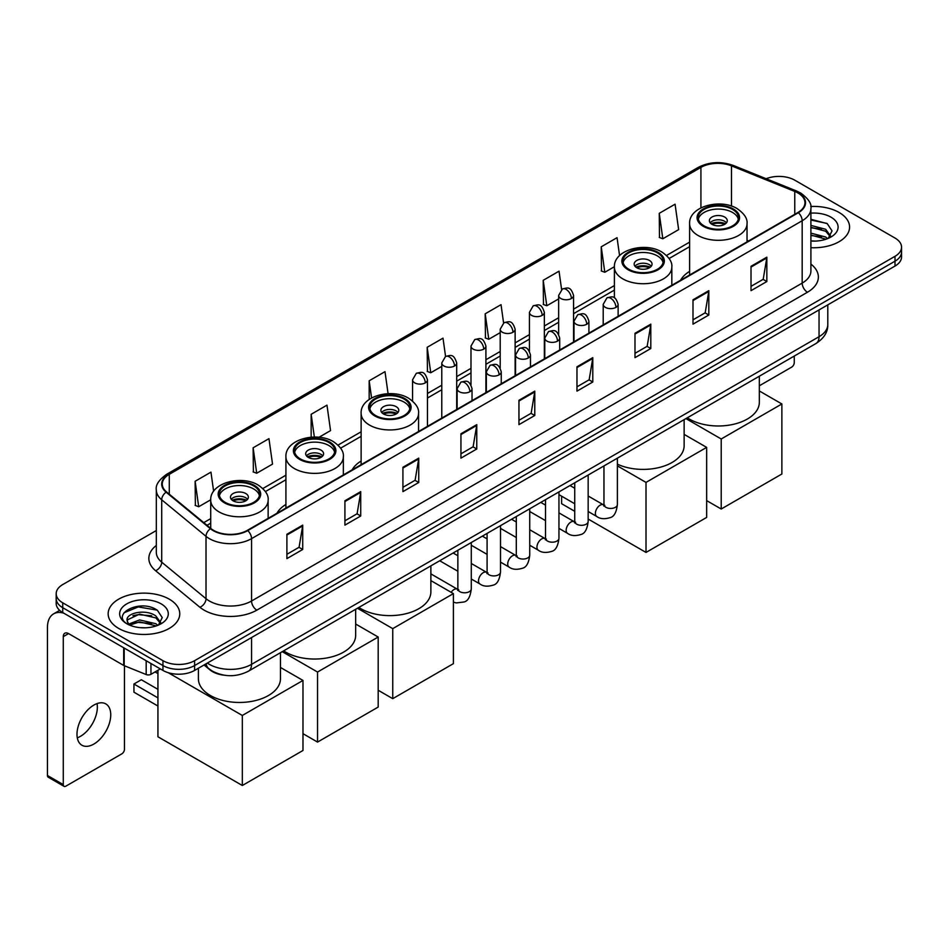 <?xml version="1.0" encoding="UTF-8"?>
<svg xmlns="http://www.w3.org/2000/svg" width="949" height="949" viewBox="0 0 949 949"><rect width="100%" height="100%" fill="white"/><g stroke="black" fill="none" stroke-linecap="round" stroke-linejoin="round"><path stroke-width="1.42" d="M285.922 504.441A39.526 22.823 0 0 0 276.93 513.279M361.13 461.024A39.526 22.823 0 0 0 352.138 469.85M689.603 271.378A39.526 22.823 0 0 0 680.611 280.216M224.189 675.202A22.373 12.918 180 0 1 210.026 669.923L204.035 664.976M156.312 530.538L62.741 584.56A22.373 12.918 0 0 0 56.193 593.694L56.193 603.445A22.373 12.918 0 0 0 62.741 612.579L162.955 670.433A22.373 12.918 0 0 0 194.592 670.433L895.002 266.064A22.373 12.918 0 0 0 901.55 256.918L901.55 252.054A22.373 12.918 0 0 1 895.002 261.189A22.373 12.918 0 0 0 901.55 252.054L901.55 247.179A22.373 12.918 0 0 0 895.002 238.045L794.788 180.191A22.373 12.918 0 0 0 766.175 178.732M56.193 593.694A22.373 12.918 0 0 0 62.741 602.829L162.955 660.682A22.373 12.918 0 0 0 194.592 660.682L194.592 665.557L895.002 261.189L194.592 665.557A22.373 12.918 0 0 1 162.955 665.557A22.373 12.918 0 0 0 194.592 665.557L194.592 670.433M62.741 602.829L62.741 607.704L162.955 665.557L62.741 607.704A22.373 12.918 0 0 1 56.193 598.57A22.373 12.918 0 0 0 62.741 607.704L62.741 612.579M839.094 212.469A35.801 20.664 0 0 0 810.766 206.491A35.801 20.664 0 0 1 839.094 212.469A35.801 20.664 0 0 1 849.58 227.084A35.801 20.664 0 0 0 839.094 212.469M169.278 599.175A35.801 20.664 0 0 0 130.262 594.703A35.801 20.664 0 0 0 108.162 613.789A35.801 20.664 0 0 0 118.649 628.404A35.801 20.664 0 0 0 157.664 632.888A35.801 20.664 0 0 0 179.764 613.789A35.801 20.664 0 0 0 169.278 599.175A35.801 20.664 0 0 0 130.262 594.703A35.801 20.664 0 0 0 108.162 613.789A35.801 20.664 0 0 0 118.649 628.404A35.801 20.664 0 0 0 157.664 632.888A35.801 20.664 0 0 0 179.764 613.789A35.801 20.664 0 0 0 169.278 599.175M797.955 192.979A23.867 13.784 180 0 1 804.942 202.718A23.867 13.784 180 0 1 797.955 212.469L247.333 530.361A23.867 13.784 180 0 1 210.915 528.522L166.597 491.985A23.867 13.784 180 0 1 162.279 484.085A23.867 13.784 180 0 1 169.278 474.334L700.92 167.392A23.867 13.784 180 0 1 731.489 165.85L794.764 191.437A23.867 13.784 180 0 1 797.955 192.979M798.37 192.73A24.46 14.128 0 0 0 795.108 191.152L731.821 165.565A24.46 14.128 0 0 0 700.492 167.154L168.851 474.097A24.46 14.128 0 0 0 166.111 492.187L210.417 528.723A24.46 14.128 0 0 0 247.76 530.61L798.37 212.706A24.46 14.128 0 0 0 798.37 192.73M286.895 534.263L286.895 558.617L302.719 549.483L302.719 525.129L286.895 534.263M286.895 554.299L299.077 547.265L302.648 525.936A5.967 3.44 -120 0 0 302.719 525.129M298.971 547.324L302.719 549.483M344.914 500.764L344.914 525.129L360.727 515.995L360.727 491.629L344.914 500.764M344.914 520.799L357.097 513.765L360.667 492.436A5.967 3.44 -120 0 0 360.727 491.629M356.99 513.824L360.727 515.995M402.922 467.276L402.922 491.629L418.746 482.495L418.746 458.13L402.922 467.276M402.922 487.312L415.104 480.277L418.687 458.948A5.967 3.44 -120 0 0 418.746 458.13M414.998 480.336L418.746 482.495M460.941 433.776L460.941 458.13L476.766 448.996L476.766 424.642L460.941 433.776M460.941 453.812L473.124 446.777L476.695 425.449A5.967 3.44 -120 0 0 476.766 424.642M473.017 446.837L476.766 448.996M751.015 266.301L751.015 290.667L766.839 281.533L766.839 257.167L751.015 266.301M751.015 286.337L763.198 279.303L766.768 257.974A5.967 3.44 -120 0 0 766.839 257.167M763.091 279.362L766.839 281.533M692.995 299.801L692.995 324.155L708.82 315.021L708.82 290.667L692.995 299.801M692.995 319.837L705.19 312.802L708.761 291.473A5.967 3.44 -120 0 0 708.82 290.667M705.083 312.862L708.82 315.021M634.988 333.289L634.988 357.654L650.8 348.52L650.8 324.155L634.988 333.289M634.988 353.325L647.171 346.29L650.741 324.961A5.967 3.44 -120 0 0 650.8 324.155M647.064 346.361L650.8 348.52M576.968 366.788L576.968 391.142L592.793 382.008L592.793 357.654L576.968 366.788M576.968 386.824L589.151 379.79L592.722 358.461A5.967 3.44 -120 0 0 592.793 357.654M589.044 379.849L592.793 382.008M518.949 400.276L518.949 424.642L534.773 415.508L534.773 391.142L518.949 400.276M518.949 420.324L531.143 413.278L534.714 391.961A5.967 3.44 -120 0 0 534.773 391.142M531.037 413.349L534.773 415.508M810.909 247.689A35.801 20.664 0 0 0 849.58 227.084A35.801 20.664 0 0 1 810.909 247.689M194.592 660.682L895.002 256.313A22.373 12.918 0 0 0 901.55 247.179M318.994 437.275L330.549 430.609L326.978 405.152L311.153 414.286L311.153 437.204M253.134 447.786L256.716 473.231L272.529 464.097L268.958 438.652L253.134 447.786L253.395 471.997M213.632 491.297L210.951 472.139L195.126 481.273L195.375 505.485M503.587 322.968L501.025 304.665L485.2 313.799L485.449 338.022M561.606 289.516L559.032 271.177L543.219 280.311L543.469 304.522M619.567 255.601L617.052 237.677L601.227 246.811L601.488 271.023M659.247 213.323L662.817 238.768L678.642 229.634L675.071 204.189L659.247 213.323L659.496 237.535M388.082 393.681L384.997 371.652L369.173 380.798L369.173 399.458M445.567 356.444L443.005 338.164L427.18 347.298L427.441 371.51M427.18 347.298L430.751 372.755L441.771 366.385M430.751 372.755L427.18 371.415M485.2 313.799L488.771 339.256L500.206 332.648M488.771 339.256L485.2 337.927M543.219 280.311L546.79 305.756L558.641 298.911M546.79 305.756L543.219 304.427M601.227 246.811L604.798 272.268L614.394 266.728M604.798 272.268L601.227 270.928M662.817 238.768L659.247 237.44M369.173 380.798L371.581 397.951M311.153 414.286L314.356 437.062M256.716 473.231L253.134 471.902M195.126 481.273L198.697 506.73L210.714 499.791M198.697 506.73L195.126 505.39M810.909 240.868L815.357 241.093M810.909 233.134L825.689 237.025L827.658 238.602M810.909 235.067L826.045 239.207M810.909 225.399L825.689 229.29L830.541 235.981M810.909 227.333L825.689 231.224L830.15 236.479M810.909 241.022A24.318 14.033 0 0 0 830.968 237.013A24.318 14.033 0 0 0 830.968 217.155A24.318 14.033 0 0 0 810.909 213.145M828.24 238.365L832.048 230.892L827.231 223.632L810.909 219.278M810.909 220.038L826.899 223.406M810.909 227.772L821.526 229.089M810.909 235.506L821.526 236.823M759.342 385.792L791.62 367.156A3.725 2.159 120 0 0 794.266 362.589L794.266 356.065M732.557 209.421A20.143 11.625 0 0 0 710.611 206.906A20.143 11.625 0 0 0 698.179 217.641A20.143 11.625 0 0 0 704.075 225.862A20.143 11.625 0 0 0 726.021 228.389A20.143 11.625 0 0 0 738.452 217.641A20.143 11.625 0 0 0 732.557 209.421M738.275 219.16A20.143 11.625 0 0 0 732.557 212.469A20.143 11.625 0 0 0 711.845 209.682A20.143 11.625 0 0 0 698.345 219.16M687.313 417.809A41.021 23.689 0 0 0 689.306 419.043A41.021 23.689 0 0 0 734.016 424.179A41.021 23.689 0 0 0 759.342 402.293L759.342 376.219M724.645 217.036A8.956 5.172 0 0 0 714.894 215.909A8.956 5.172 0 0 0 709.366 220.69A8.956 5.172 0 0 0 711.987 224.344A8.956 5.172 0 0 0 721.738 225.459A8.956 5.172 0 0 0 727.266 220.69A8.956 5.172 0 0 0 724.645 217.036M726.471 222.825A8.956 5.172 0 0 0 724.645 221.295A8.956 5.172 0 0 0 710.16 222.825M711.086 223.739A11.934 6.892 180 0 1 725.024 223.513L725.024 224.106M712.058 224.391A10.439 6.026 180 0 1 723.945 224.142L725.024 223.513M723.767 224.783L723.945 224.142M721.216 509.02L721.216 438.984L781.869 403.966L781.869 474.002L721.216 509.02L706.661 500.621M721.216 438.984L685.925 418.604M759.342 390.964L781.869 403.966M657.349 252.837A20.143 11.625 0 0 0 635.403 250.322A20.143 11.625 0 0 0 622.971 261.07A20.143 11.625 0 0 0 628.867 269.291A20.143 11.625 0 0 0 650.812 271.805A20.143 11.625 0 0 0 663.244 261.07A20.143 11.625 0 0 0 657.349 252.837M663.066 262.588A20.143 11.625 0 0 0 657.349 255.886A20.143 11.625 0 0 0 636.637 253.098A20.143 11.625 0 0 0 623.137 262.588M617.384 464.168A41.021 23.689 0 0 0 660.824 467.074A41.021 23.689 0 0 0 684.134 445.71L684.134 419.648M649.436 260.453A8.956 5.172 0 0 0 639.685 259.338A8.956 5.172 0 0 0 634.157 264.107A8.956 5.172 0 0 0 636.779 267.76A8.956 5.172 0 0 0 646.53 268.887A8.956 5.172 0 0 0 652.058 264.107A8.956 5.172 0 0 0 649.436 260.453M651.263 266.242A8.956 5.172 0 0 0 649.436 264.724A8.956 5.172 0 0 0 634.952 266.242M635.877 267.155A11.934 6.892 180 0 1 649.816 266.942L649.816 267.535M636.85 267.808A10.439 6.026 180 0 1 648.736 267.559L649.816 266.942M648.558 268.211L648.736 267.559M646.008 552.437L646.008 482.4L706.661 447.382L706.661 517.419L646.008 552.437L588.166 519.044M574.738 511.297L561.618 503.717L561.618 496.185M646.008 482.4L617.384 465.876M684.134 434.381L706.661 447.382M404.084 399.066A20.143 11.625 0 0 0 382.139 396.54A20.143 11.625 0 0 0 369.707 407.287A20.143 11.625 0 0 0 375.602 415.508A20.143 11.625 0 0 0 397.548 418.023A20.143 11.625 0 0 0 409.98 407.287A20.143 11.625 0 0 0 404.084 399.066M409.814 408.805A20.143 11.625 0 0 0 404.084 402.103A20.143 11.625 0 0 0 383.372 399.315A20.143 11.625 0 0 0 369.885 408.805M358.841 607.443A41.021 23.689 0 0 0 360.834 608.677A41.021 23.689 0 0 0 405.543 613.813A41.021 23.689 0 0 0 430.87 591.939L430.87 565.865M396.172 406.67A8.956 5.172 0 0 0 386.421 405.555A8.956 5.172 0 0 0 380.893 410.324A8.956 5.172 0 0 0 383.515 413.978A8.956 5.172 0 0 0 393.266 415.104A8.956 5.172 0 0 0 398.794 410.324A8.956 5.172 0 0 0 396.172 406.67M397.999 412.459A8.956 5.172 0 0 0 396.172 410.941A8.956 5.172 0 0 0 381.688 412.459M382.613 413.373A11.934 6.892 180 0 1 396.552 413.159L396.552 413.752M383.586 414.025A10.439 6.026 180 0 1 395.472 413.776L396.552 413.159M395.294 414.428L395.472 413.776M392.744 698.666L392.744 628.629L453.397 593.611L453.397 663.648L392.744 698.666L378.188 690.255M392.744 628.629L357.453 608.25M430.87 580.598L453.397 593.611M328.876 442.483A20.143 11.625 0 0 0 306.93 439.968A20.143 11.625 0 0 0 294.498 450.704A20.143 11.625 0 0 0 300.394 458.925A20.143 11.625 0 0 0 322.34 461.451A20.143 11.625 0 0 0 334.772 450.704A20.143 11.625 0 0 0 328.876 442.483M334.606 452.222A20.143 11.625 0 0 0 328.876 445.532A20.143 11.625 0 0 0 308.164 442.744A20.143 11.625 0 0 0 294.665 452.222M283.632 650.872A41.021 23.689 0 0 0 285.625 652.105A41.021 23.689 0 0 0 330.335 657.23A41.021 23.689 0 0 0 355.661 635.356L355.661 609.282M320.964 450.099A8.956 5.172 0 0 0 311.213 448.972A8.956 5.172 0 0 0 305.685 453.752A8.956 5.172 0 0 0 308.306 457.406A8.956 5.172 0 0 0 318.057 458.521A8.956 5.172 0 0 0 323.585 453.752A8.956 5.172 0 0 0 320.964 450.099M322.79 455.876A8.956 5.172 0 0 0 320.964 454.357A8.956 5.172 0 0 0 306.48 455.876M307.405 456.789A11.934 6.892 180 0 1 321.343 456.576L321.343 457.169M308.378 457.442A10.439 6.026 180 0 1 320.264 457.193L321.343 456.576M320.086 457.845L320.264 457.193M317.535 742.082L317.535 672.046L378.188 637.028L378.188 707.064L317.535 742.082L302.98 733.672M317.535 672.046L282.244 651.666M355.661 624.027L378.188 637.028M253.668 485.9A20.143 11.625 0 0 0 231.722 483.385A20.143 11.625 0 0 0 219.29 494.121A20.143 11.625 0 0 0 225.186 502.353A20.143 11.625 0 0 0 247.131 504.868A20.143 11.625 0 0 0 259.563 494.121A20.143 11.625 0 0 0 253.668 485.9M259.397 495.651A20.143 11.625 0 0 0 253.668 488.949A20.143 11.625 0 0 0 232.956 486.161A20.143 11.625 0 0 0 219.456 495.651M198.4 668.238L198.4 678.772A41.021 23.689 0 0 0 210.417 695.522A41.021 23.689 0 0 0 255.127 700.659A41.021 23.689 0 0 0 280.453 678.772L280.453 652.71M245.755 493.516A8.956 5.172 0 0 0 236.004 492.401A8.956 5.172 0 0 0 230.477 497.169A8.956 5.172 0 0 0 233.098 500.823A8.956 5.172 0 0 0 242.849 501.95A8.956 5.172 0 0 0 248.377 497.169A8.956 5.172 0 0 0 245.755 493.516M247.582 499.304A8.956 5.172 0 0 0 245.755 497.774A8.956 5.172 0 0 0 231.271 499.304M232.197 500.218A11.934 6.892 180 0 1 246.135 499.993L246.135 500.598M233.169 500.87A10.439 6.026 180 0 1 245.056 500.621L246.135 499.993M244.878 501.274L245.056 500.621M157.937 706.032L133.939 692.177L133.939 684.015L157.937 697.871M242.327 785.499L242.327 715.463L302.98 680.445L302.98 750.481L242.327 785.499L157.937 736.78L157.937 670.279M242.327 715.463L168.234 672.699M280.453 667.444L302.98 680.445M133.939 684.015L141.33 679.745L157.937 689.342M97.047 703.589A23.867 13.784 -60 0 1 80.475 736.329A23.867 13.784 -60 0 1 77.284 737.824M93.856 744.063A23.867 13.784 120 0 0 109.455 723.031A23.867 13.784 120 0 0 105.802 703.897A23.867 13.784 120 0 0 93.856 705.083A23.867 13.784 120 0 0 78.269 726.115A23.867 13.784 120 0 0 81.922 745.238A23.867 13.784 120 0 0 93.856 744.063M150.95 663.505L150.95 674.312L160.31 668.903M63.856 613.22A29.834 17.224 -120 0 0 53.63 613.837A29.834 17.224 -120 0 0 47.45 627.503L47.45 775.487L63.275 784.621L63.275 636.637A7.462 4.306 60 0 1 64.817 633.22A7.462 4.306 60 0 1 68.542 633.588L123.69 665.427L123.69 647.764M63.275 784.621A3.725 2.159 120 0 0 64.046 786.33L48.221 777.195A3.725 2.159 -60 0 1 47.45 775.487M64.046 786.33A3.725 2.159 120 0 0 65.908 786.14L121.816 753.862A3.725 2.159 120 0 0 124.449 749.295L124.449 665.771M150.95 674.312A3.725 2.159 180 0 1 146.182 674.549L124.189 665.664A3.725 2.159 180 0 1 123.69 665.427M139.918 627.633L145.541 627.799M128.744 624.074L139.598 619.922L155.885 623.73L157.854 625.32M129.752 625.106L139.598 621.856L156.241 625.913M128.922 624.822L127.178 620.741A16.857 9.727 0 0 0 129.894 625.249M160.725 622.686L155.885 615.996C145.766 608.451 124.948 613.113 127.178 620.741L127.107 619.994M127.213 620.978L127.688 619.721L139.598 614.122L155.885 617.929L160.345 623.196M158.436 625.083L162.243 617.597L157.427 610.337C140.369 598.072 110.048 614.228 127.557 624.145L128.423 624.667M161.164 603.872A24.318 14.033 0 0 0 126.775 603.872A24.318 14.033 0 0 0 126.775 623.718A24.318 14.033 0 0 0 161.164 623.718A24.318 14.033 0 0 0 161.164 603.872M123.999 612.781L138.281 606.921L157.095 610.112M132.919 615.628L138.281 614.655L151.71 615.806M132.919 623.363L138.281 622.39L151.71 623.54M207.357 663.066A29.834 17.224 0 0 0 209.361 664.336A29.834 17.224 0 0 0 251.556 664.336L819.046 336.705A29.834 17.224 0 0 0 827.789 324.522C828.003 331.925 824.064 338.259 815.962 343.526L248.472 671.168A14.923 8.612 60 0 0 251.556 664.336L251.556 637.55M819.046 309.908L819.046 336.705A14.923 8.612 60 0 1 815.962 343.526M206.147 663.754A14.923 9.976 129.5 0 0 208.756 668.606L204.225 664.869M895.002 266.064L895.002 256.313M162.955 670.433L162.955 660.682M810.909 264.107A37.296 21.53 180 0 1 807.445 292.245L256.835 610.136A7.462 4.306 60 0 1 251.556 601.002L802.178 283.11A29.834 17.224 0 0 0 810.909 270.928L810.909 208.566A29.834 17.224 180 0 1 802.178 220.749A7.462 4.306 -120 0 0 798.37 212.706M256.835 610.136A37.296 21.53 180 0 1 204.094 610.136A37.296 21.53 180 0 1 199.907 607.265L155.6 570.729A37.296 21.53 180 0 1 156.312 545.461M209.361 601.002A29.834 17.224 0 0 0 251.556 601.002L251.556 538.641A29.834 17.224 180 0 1 206.016 536.339L161.71 499.803A29.834 17.224 180 0 1 156.312 489.933L156.312 552.294A29.834 17.224 0 0 0 161.71 562.176L206.016 598.7A29.834 17.224 0 0 0 209.361 601.002M810.909 208.566C811.905 203.905 808.477 198.709 800.624 192.979L796.709 191.069A7.462 3.488 112 0 0 795.108 191.152M796.709 191.069L733.423 165.494C721.074 161.116 709.342 161.757 698.239 167.392A7.462 4.306 60 0 1 700.492 167.154M168.851 474.097A7.462 4.306 -120 0 0 166.597 474.334C158.851 479.897 155.434 485.093 156.312 489.933M166.111 492.187A7.462 4.994 129.5 0 0 161.71 499.803L161.71 562.176A7.462 4.994 -50.5 0 1 155.6 570.729M733.423 165.494A7.462 3.488 112 0 0 731.821 165.565M210.417 528.723A7.462 4.994 129.5 0 0 206.016 536.339L206.016 598.7A7.462 4.994 -50.5 0 1 199.907 607.265M247.76 530.61A7.462 4.306 60 0 1 251.556 538.641L802.178 220.749L802.178 283.11A7.462 4.306 60 0 0 807.445 292.245M169.278 474.334L169.278 494.192M794.764 191.437L794.764 214.308M731.489 165.85L731.489 206.087M748.583 240.975L747.029 240.346M700.92 167.392L700.92 207.855M689.603 242.137L666.506 255.471M614.394 285.566L573.564 309.137M558.641 317.749L544.346 326.005M529.423 334.617L515.129 342.874M500.206 351.486L485.912 359.742M470.989 368.354L456.694 376.611M441.771 385.223L427.465 393.479M361.13 431.783L338.034 445.105M285.922 475.2L262.826 488.533M210.714 518.629L203.762 522.626M518.949 401.047L534.714 391.961M576.968 367.56L592.722 358.461M634.988 334.06L650.741 324.961M692.995 300.572L708.761 291.473M751.015 267.072L766.768 257.974M460.941 434.547L476.695 425.449M402.922 468.047L418.687 458.948M344.914 501.535L360.667 492.436M286.895 535.034L302.648 525.936M703.28 226.325A21.258 12.278 0 0 0 733.34 226.325A21.258 12.278 0 0 0 733.34 208.97A21.258 12.278 0 0 0 703.28 208.97A21.258 12.278 0 0 0 703.28 226.325M747.029 241.865L747.029 223.739A28.719 16.584 180 0 1 729.306 239.053A28.719 16.584 180 0 1 698.013 235.459A28.719 16.584 180 0 1 689.603 223.739L689.603 275.02M628.072 269.741A21.258 12.278 0 0 0 658.131 269.741A21.258 12.278 0 0 0 658.131 252.387A21.258 12.278 0 0 0 628.072 252.387A21.258 12.278 0 0 0 628.072 269.741M671.821 285.293L671.821 267.155A28.719 16.584 180 0 1 654.098 282.47A28.719 16.584 180 0 1 622.805 278.876A28.719 16.584 180 0 1 614.394 267.155L614.394 297.867M374.808 415.959A21.258 12.278 0 0 0 404.879 415.959A21.258 12.278 0 0 0 404.879 398.604A21.258 12.278 0 0 0 374.808 398.604A21.258 12.278 0 0 0 374.808 415.959M418.556 431.51L418.556 413.373A28.719 16.584 180 0 1 400.834 428.687A28.719 16.584 180 0 1 369.541 425.093A28.719 16.584 180 0 1 361.13 413.373L361.13 464.666M299.599 459.387A21.258 12.278 0 0 0 329.671 459.387A21.258 12.278 0 0 0 329.671 442.032A21.258 12.278 0 0 0 299.599 442.032A21.258 12.278 0 0 0 299.599 459.387M343.348 474.927L343.348 456.789A28.719 16.584 180 0 1 325.626 472.116A28.719 16.584 180 0 1 294.332 468.521A28.719 16.584 180 0 1 285.922 456.789L285.922 508.083M224.391 502.804A21.258 12.278 0 0 0 254.462 502.804A21.258 12.278 0 0 0 254.462 485.449A21.258 12.278 0 0 0 224.391 485.449A21.258 12.278 0 0 0 224.391 502.804M268.14 518.344L268.14 500.218A28.719 16.584 180 0 1 250.417 515.532A28.719 16.584 180 0 1 219.124 511.938A28.719 16.584 180 0 1 210.714 500.218L210.714 528.356M615.948 307.381A7.462 4.306 0 0 0 618.131 304.332C615.106 294.771 612.164 296.669 606.945 297.879A7.462 4.306 60 0 1 610.67 298.247A7.462 4.306 -120 0 1 615.948 307.381A7.462 4.306 0 0 1 605.391 307.381A7.462 4.306 0 0 1 603.208 304.332L606.945 297.879M588.166 511.511L596.767 516.481A6.714 3.879 -60 0 1 595.735 511.096A6.714 3.879 -60 0 1 600.124 505.176A6.714 3.879 -60 0 1 600.42 505.022A6.714 3.879 -60 0 1 603.481 504.844L588.166 496.007M604.347 505.532L603.742 506.019L603.955 504.571A6.714 3.879 -0 0 0 605.925 507.312A6.714 3.879 -0 0 0 615.106 507.478A6.714 3.879 -0 0 0 617.384 504.571C616.459 512.365 614.05 516.719 610.136 517.632C604.537 519.34 600.076 518.961 596.767 516.481M586.731 324.25A7.462 4.306 0 0 0 588.914 321.201C585.889 311.64 582.947 313.538 577.727 314.748A7.462 4.306 60 0 1 581.452 315.115A7.462 4.306 -120 0 1 586.731 324.25A7.462 4.306 0 0 1 576.173 324.25A7.462 4.306 0 0 1 573.991 321.201L577.727 314.748M558.949 528.379L567.549 533.35A6.714 3.879 -60 0 1 566.517 527.964A6.714 3.879 -60 0 1 570.907 522.057A6.714 3.879 -60 0 1 571.203 521.891A6.714 3.879 -60 0 1 574.264 521.725L558.949 512.875M575.118 522.401L574.525 522.887L574.738 521.44A6.714 3.879 -0 0 0 576.707 524.18A6.714 3.879 -0 0 0 585.889 524.346A6.714 3.879 -0 0 0 588.166 521.44C587.241 529.234 584.833 533.587 580.918 534.501C575.308 536.209 570.859 535.829 567.549 533.35M557.502 341.118A7.462 4.306 0 0 0 559.696 338.069C556.66 328.508 553.718 330.406 548.498 331.616A7.462 4.306 60 0 1 552.235 331.984A7.462 4.306 -120 0 1 557.502 341.118A7.462 4.306 0 0 1 546.956 341.118A7.462 4.306 0 0 1 544.773 338.069L548.498 331.616M529.732 545.248L538.332 550.218A6.714 3.879 -60 0 1 537.3 544.833A6.714 3.879 -60 0 1 541.689 538.925A6.714 3.879 -60 0 1 541.986 538.759A6.714 3.879 -60 0 1 545.046 538.593L529.732 529.744M545.9 539.269L545.307 539.756L545.521 538.308A6.714 3.879 -0 0 0 547.49 541.049A6.714 3.879 -0 0 0 556.672 541.215A6.714 3.879 -0 0 0 558.949 538.308C558.024 546.102 555.616 550.456 551.701 551.369C546.09 553.077 541.63 552.698 538.332 550.218M528.285 357.987A7.462 4.306 0 0 0 530.479 354.938C527.442 345.377 524.5 347.275 519.281 348.485A7.462 4.306 60 0 1 523.018 348.852A7.462 4.306 -120 0 1 528.285 357.987A7.462 4.306 0 0 1 517.739 357.987A7.462 4.306 0 0 1 515.556 354.938L519.281 348.485M500.514 562.116L509.115 567.087A6.714 3.879 -60 0 1 508.083 561.701A6.714 3.879 -60 0 1 512.472 555.794A6.714 3.879 -60 0 1 512.768 555.628A6.714 3.879 -60 0 1 515.817 555.462L500.514 546.612M516.683 556.138L516.09 556.636L516.303 555.177A6.714 3.879 -0 0 0 518.273 557.917A6.714 3.879 -0 0 0 527.454 558.083A6.714 3.879 -0 0 0 529.732 555.177C528.807 562.971 526.398 567.324 522.484 568.237C516.873 569.946 512.413 569.566 509.115 567.087M499.067 374.855A7.462 4.306 0 0 0 501.25 371.806C498.225 362.245 495.283 364.143 490.064 365.353A7.462 4.306 60 0 1 493.8 365.721A7.462 4.306 -120 0 1 499.067 374.855A7.462 4.306 0 0 1 488.521 374.855A7.462 4.306 0 0 1 486.339 371.806L490.064 365.353M471.285 578.985L479.897 583.955A6.714 3.879 -60 0 1 478.865 578.57A6.714 3.879 -60 0 1 483.243 572.662A6.714 3.879 -60 0 1 483.551 572.496A6.714 3.879 -60 0 1 486.6 572.33L471.285 563.481M487.466 573.006L486.873 573.504L487.086 572.045A6.714 3.879 -0 0 0 489.055 574.786A6.714 3.879 -0 0 0 498.237 574.952A6.714 3.879 -0 0 0 500.514 572.045C499.589 579.839 497.169 584.204 493.266 585.106C487.656 586.814 483.195 586.435 479.897 583.955M469.85 391.723A7.462 4.306 0 0 0 472.033 388.675C469.008 379.114 466.066 381.012 460.846 382.222A7.462 4.306 60 0 1 464.583 382.589A7.462 4.306 -120 0 1 469.85 391.723A7.462 4.306 0 0 1 459.304 391.723A7.462 4.306 0 0 1 457.121 388.675L460.846 382.222M451.155 592.306A6.714 3.879 -60 0 1 454.025 589.531A6.714 3.879 -60 0 1 454.322 589.365A6.714 3.879 -60 0 1 457.382 589.199L430.87 573.884M458.248 589.875L457.655 590.373L457.869 588.914A6.714 3.879 -0 0 0 459.826 591.654A6.714 3.879 -0 0 0 469.02 591.82A6.714 3.879 -0 0 0 471.285 588.914C470.372 596.719 467.952 601.073 464.049 601.986L456.232 602.923L453.397 602.129M571.381 298.52A7.462 4.306 0 0 0 573.564 295.471C570.539 285.91 567.597 287.808 562.377 289.018A7.462 4.306 60 0 1 566.102 289.386A7.462 4.306 -120 0 1 571.381 298.52A7.462 4.306 0 0 1 560.835 298.52A7.462 4.306 0 0 1 558.641 295.471L562.377 289.018M542.164 315.388A7.462 4.306 0 0 0 544.346 312.34C541.321 302.778 538.38 304.676 533.16 305.886A7.462 4.306 60 0 1 536.885 306.254A7.462 4.306 -120 0 1 542.164 315.388A7.462 4.306 0 0 1 531.606 315.388A7.462 4.306 0 0 1 529.423 312.34L533.16 305.886M512.946 332.257A7.462 4.306 0 0 0 515.129 329.208C512.104 319.647 509.162 321.545 503.943 322.755A7.462 4.306 60 0 1 507.668 323.123A7.462 4.306 -120 0 1 512.946 332.257A7.462 4.306 0 0 1 502.389 332.257A7.462 4.306 0 0 1 500.206 329.208L503.943 322.755M483.717 349.125A7.462 4.306 0 0 0 485.912 346.077C482.875 336.515 479.933 338.413 474.714 339.623A7.462 4.306 60 0 1 478.45 339.991A7.462 4.306 -120 0 1 483.717 349.125A7.462 4.306 0 0 1 473.171 349.125A7.462 4.306 0 0 1 470.989 346.077L474.714 339.623M454.5 365.994A7.462 4.306 0 0 0 456.694 362.945C453.658 353.384 450.716 355.282 445.496 356.492A7.462 4.306 60 0 1 449.233 356.86A7.462 4.306 -120 0 1 454.5 365.994A7.462 4.306 0 0 1 443.954 365.994A7.462 4.306 0 0 1 441.771 362.945L445.496 356.492M425.282 382.862A7.462 4.306 0 0 0 427.465 379.814C424.44 370.252 421.498 372.15 416.279 373.36A7.462 4.306 60 0 1 420.016 373.728A7.462 4.306 -120 0 1 425.282 382.862A7.462 4.306 0 0 1 414.737 382.862A7.462 4.306 0 0 1 412.554 379.814L416.279 373.36M63.275 636.637L68.542 633.588M124.189 648.048L124.189 665.664M146.182 674.549L146.182 660.741M248.472 671.168C236.467 677.206 224.462 677.206 212.457 671.168L208.756 668.606M827.789 324.522L827.789 304.866M698.239 167.392L166.597 474.334M689.603 246.681L669.092 258.519M614.394 290.097L573.564 313.668M558.641 322.28L544.346 330.537M529.423 339.149L515.129 347.405M500.206 356.029L485.912 364.286M470.989 372.898L456.694 381.154M441.771 389.766L427.465 398.022M361.13 436.326L340.62 448.165M285.922 479.743L265.412 491.582M210.714 523.16L207.001 525.307M747.029 223.739C747.658 218.673 744.336 213.632 737.076 208.59C720.149 198.116 688.606 206.526 689.603 223.739M671.821 267.155C672.45 262.102 669.128 257.049 661.868 252.019C644.94 241.544 613.398 249.943 614.394 267.155M418.556 413.373C419.185 408.319 415.876 403.278 408.604 398.236C391.676 387.761 360.134 396.16 361.13 413.373M343.348 456.789C343.977 451.736 340.667 446.694 333.396 441.653C316.468 431.178 284.925 439.589 285.922 456.789M268.14 500.218C268.769 495.164 265.459 490.111 258.187 485.081C241.26 474.607 209.717 483.005 210.714 500.218M157.937 673.576L155.09 671.928M604.845 505.39L603.481 504.844M617.384 458.177L617.384 504.571M618.131 316.29L618.131 304.332M574.738 503.765L558.949 494.643M603.955 465.935L603.955 504.571M603.208 324.902L603.208 304.332M574.738 488.261L570.017 485.532M575.628 522.258L574.264 521.725M588.166 475.046L588.166 521.44M588.914 333.158L588.914 321.201M545.521 520.633L529.732 511.511M574.738 482.804L574.738 521.44M573.991 341.77L573.991 321.201M545.521 505.129L540.8 502.401M546.399 539.127L545.046 538.593M558.949 491.914L558.949 538.308M559.696 350.027L559.696 338.069M516.303 537.502L500.514 528.379M545.521 499.672L545.521 538.308M544.773 358.639L544.773 338.069M516.303 521.997L511.57 519.269M517.181 555.995L515.817 555.462M529.732 508.783L529.732 555.177M530.479 366.895L530.479 354.938M487.086 554.37L471.285 545.248M516.303 516.541L516.303 555.177M515.556 375.507L515.556 354.938M487.086 538.866L482.353 536.138M487.964 572.864L486.6 572.33M500.514 525.651L500.514 572.045M501.25 383.764L501.25 371.806M457.869 571.239L439.707 560.752M487.086 533.409L487.086 572.045M486.339 392.376L486.339 371.806M457.869 555.734L453.136 553.006M458.747 589.732L457.382 589.199M471.285 542.52L471.285 588.914M472.033 400.632L472.033 388.675M457.869 550.278L457.869 588.914M457.121 409.244L457.121 388.675M573.564 342.02L573.564 295.471M558.641 334.262L558.641 295.471M544.346 358.888L544.346 312.34M529.423 351.13L529.423 312.34M515.129 375.757L515.129 329.208M500.206 367.998L500.206 329.208M485.912 392.625L485.912 346.077M470.989 384.867L470.989 346.077M456.694 409.493L456.694 362.945M441.771 418.106L441.771 362.945M427.465 426.362L427.465 379.814M412.554 401.047L412.554 379.814M53.63 613.837L59.668 610.349"/></g></svg>

